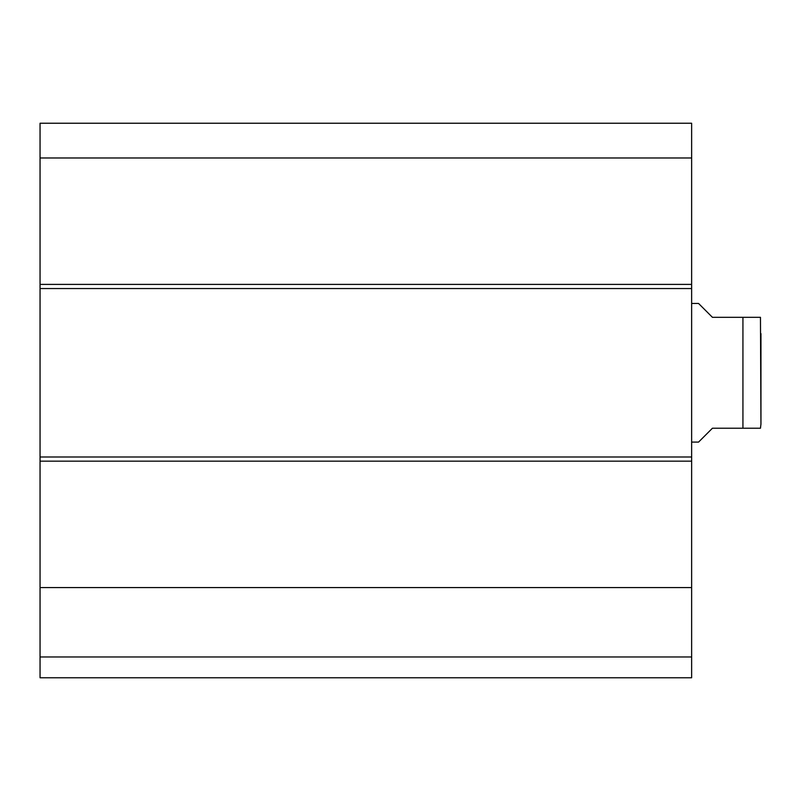 <?xml version="1.0" encoding="UTF-8"?>
<svg xmlns="http://www.w3.org/2000/svg" width="801" height="801" viewBox="0 0 801 801"><rect width="100%" height="100%" fill="white"/><g stroke="black" fill="none" stroke-linecap="round" stroke-linejoin="round"><path stroke-width="1.2" d="M40.05 656.97L40.05 677.766L691.633 677.766L691.633 123.234L40.05 123.234L40.05 656.97L691.633 656.97M40.05 587.574L691.633 587.574M40.05 456.991L691.633 456.991M40.05 288.55L691.633 288.55M40.05 157.977L691.633 157.977M40.05 123.234L691.633 123.234L40.05 123.234M691.633 442.092L698.562 442.092L712.429 428.225L760.459 428.225L742.928 428.225L760.459 428.225L742.928 428.225L742.928 317.316L712.429 317.316L698.562 303.459L691.633 303.459M742.928 317.316L760.459 317.316L742.928 317.316M760.95 333.606L760.95 424.069L760.459 317.316M40.05 461.156L691.633 461.156M40.05 284.395L691.633 284.395M760.459 428.225L760.95 424.069"/></g></svg>

